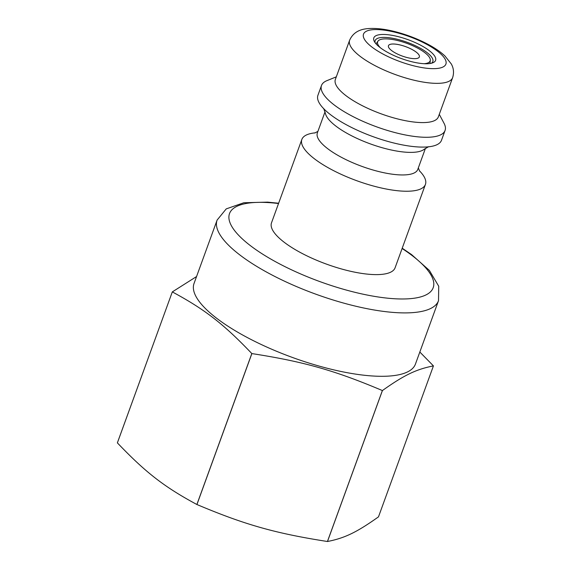 <?xml version="1.0" encoding="UTF-8"?>
<svg xmlns="http://www.w3.org/2000/svg" width="570" height="570" viewBox="0 0 570 570"><rect width="100%" height="100%" fill="white"/><g stroke="black" fill="none" stroke-linecap="round" stroke-linejoin="round"><path stroke-width="0.85" d="M424.123 63.712A27.944 8.507 20 0 0 430.307 60.213A27.944 8.507 20 0 0 406.809 43.334A27.944 8.507 20 0 0 377.96 41.161A27.944 8.507 20 0 0 380.447 47.816M416.278 52.176A16.437 5.002 20 0 0 399.77 44.888A16.437 5.002 20 0 0 388.455 45.707A16.437 5.002 -160 0 1 399.77 44.873A16.437 5.002 -160 0 1 416.285 52.169A16.437 5.002 -160 0 1 419.349 56.95A16.437 5.002 20 0 0 416.278 52.176M419.349 56.95A16.437 5.002 -160 0 1 402.192 56.031A16.437 5.002 -160 0 1 388.455 45.707M419.427 170.779A65.757 20.014 -160 0 1 425.434 184.409L395.088 267.793A65.757 20.014 -160 0 1 349.838 271.106A65.757 20.014 -160 0 1 283.774 241.936A65.757 20.014 -160 0 1 271.512 222.813L301.858 139.436A65.757 20.014 -160 0 1 315.224 132.846M425.434 184.409A65.757 20.014 -160 0 1 401.223 191.05A65.757 20.014 -160 0 1 314.12 158.56A65.757 20.014 -160 0 1 301.858 139.436M425.448 148.328L417.782 169.404A53.423 16.259 -160 0 1 398.102 174.798A53.423 16.259 -160 0 1 327.33 148.4A53.423 16.259 -160 0 1 317.369 132.86L325.043 111.784M428.661 146.668L424.208 149.262A53.423 16.259 -160 0 1 406.317 152.233A53.423 16.259 -160 0 1 335.545 125.835A53.423 16.259 -160 0 1 325.392 113.295L323.646 108.442M439.285 114.328L444.023 123.27A65.757 20.014 -160 0 1 445.07 130.459L441.501 140.27A65.757 20.014 -160 0 1 424.622 147.067A65.757 20.014 -160 0 1 417.29 146.903A65.757 20.014 -160 0 1 330.187 114.42A65.757 20.014 -160 0 1 326.489 111.357A65.757 20.014 -160 0 1 317.925 95.29L321.494 85.479A65.757 20.014 -160 0 1 326.923 80.648L336.3 76.85M445.07 130.459A65.757 20.014 -160 0 1 399.827 133.772A65.757 20.014 -160 0 1 333.756 104.609A65.757 20.014 -160 0 1 321.494 85.479M452.63 77.663L438.344 116.9A54.798 16.68 -160 0 1 400.639 119.664A54.798 16.68 -160 0 1 345.584 95.361A54.798 16.68 -160 0 1 335.367 79.422L349.645 40.185C354.205 30.068 363.667 28.821 369.538 28.5C376.756 28.158 385.042 29.148 394.39 31.478C406.852 34.62 418.494 39.138 429.31 45.023C435.601 48.479 440.802 52.119 444.921 55.953L451.276 63.925C453.692 68.215 454.14 72.796 452.63 77.663A54.798 16.68 -160 0 1 432.445 83.192A54.798 16.68 -160 0 1 359.862 56.124A54.798 16.68 -160 0 1 349.645 40.185M415.445 364.073A117.812 35.86 -160 0 1 334.376 370.008A117.812 35.86 -160 0 1 216.002 317.754A117.812 35.86 -160 0 1 194.035 283.482L217.106 220.084A117.812 35.86 20 0 0 239.072 254.355A117.812 35.86 20 0 0 395.131 312.56A117.812 35.86 20 0 0 438.515 300.675L415.445 364.073M423.496 63.676A32.875 10.011 20 0 0 432.886 62.771A32.875 10.011 20 0 0 408.127 39.708A32.875 10.011 20 0 0 374.34 41.468A32.875 10.011 20 0 0 423.496 63.676M375.16 42.757A30.687 9.341 -160 0 1 375.16 40.584A30.687 9.341 -160 0 1 386.46 37.485A30.687 9.341 -160 0 1 418.309 47.153A30.687 9.341 -160 0 1 432.83 61.574A30.687 9.341 -160 0 1 431.426 63.242M382.42 390.55C404.116 375.11 416.121 369.31 433.428 365.904L378.487 516.855C356.799 532.295 344.793 538.094 327.486 541.5L382.42 390.55A139.18 42.365 -160 0 1 382.377 390.55L327.437 541.5C275.346 533.378 244.637 524.678 196.935 504.521A139.18 42.365 -160 0 1 196.878 504.5C164.288 486.958 145.585 472.459 117.377 442.876A139.18 42.365 -160 0 1 117.37 442.854L172.311 291.904A139.18 42.365 -160 0 1 172.311 291.904C204.908 309.467 223.611 323.967 251.819 353.55L196.878 504.5M196.935 504.521L251.876 353.578C303.96 361.694 334.668 370.393 382.377 390.55M419.826 352.018L433.421 365.883A139.18 42.365 -160 0 1 433.428 365.904M196.55 276.557L172.311 291.904L117.377 442.876M429.751 68.528A43.833 13.345 -160 0 1 363.589 37.463A43.833 13.345 -160 0 1 420.781 41.346A43.833 13.345 -160 0 1 429.751 68.528M402.107 248.513A108.378 32.989 -160 0 1 393.272 298.666A108.378 32.989 -160 0 1 249.717 245.121A108.378 32.989 -160 0 1 278.531 203.533M377.96 41.161L376.065 43.883M430.307 60.213L430.008 63.519M314.697 133.038L317.91 131.378M419.712 171.257L418.316 167.922M438.515 300.675L438.729 286.247L429.374 270.422L411.526 254.562L402.213 248.207M278.637 203.234L267.629 202.129L243.832 202.749L226.24 208.884L217.106 220.084"/></g></svg>
